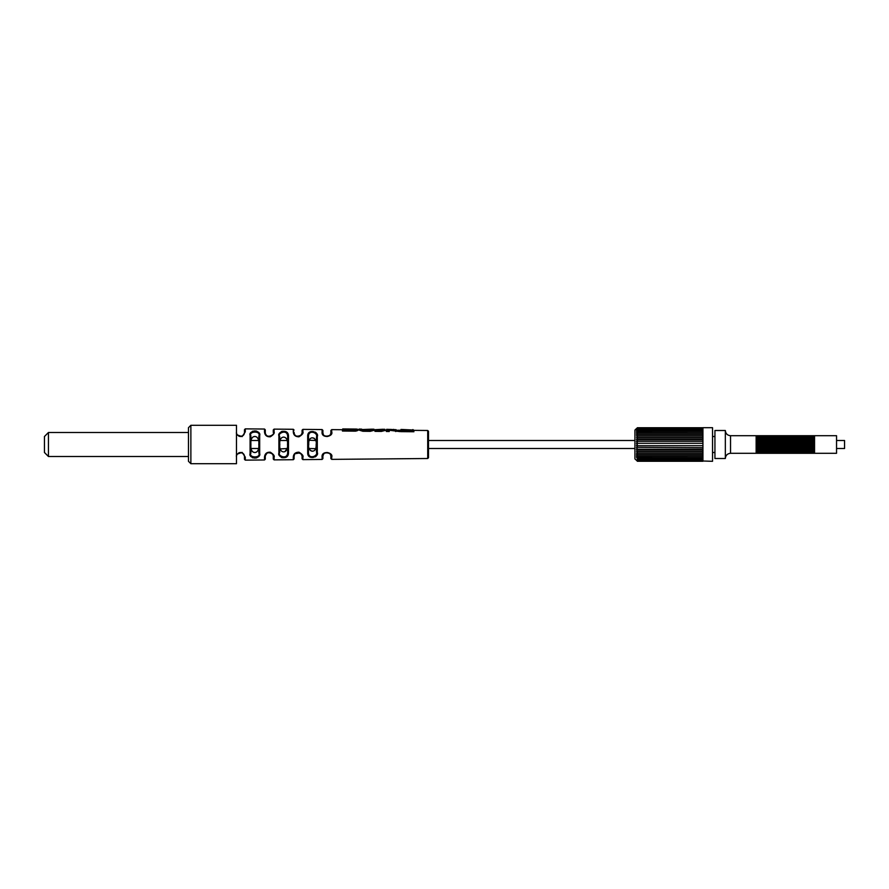 <?xml version="1.0" encoding="UTF-8"?>
<svg xmlns="http://www.w3.org/2000/svg" width="889" height="889" viewBox="0 0 889 889"><rect width="100%" height="100%" fill="white"/><g stroke="black" fill="none" stroke-linecap="round" stroke-linejoin="round"><path stroke-width="1.33" d="M236.474 444.5L236.474 425.298L190.868 425.298L190.868 463.702L236.474 463.702L236.474 444.5M190.868 463.702L188.468 461.302L188.468 427.698L190.868 425.298M48.451 432.499L44.45 436.499L44.45 452.501L48.451 456.502L48.451 432.499L188.468 432.499M836.549 448.501L844.55 448.501L844.55 440.5L836.549 440.5M761.74 453.301L761.74 435.699L760.139 435.699L760.139 453.301L836.549 453.301L836.549 435.699L814.546 435.699L814.546 453.301M760.94 435.699L760.94 453.301M760.139 435.699L758.539 435.699L758.539 453.301L760.139 453.301M759.339 435.699L759.339 453.301M758.539 435.699L756.939 435.699L756.939 453.301L758.539 453.301M757.739 435.699L757.739 453.301M766.54 453.301L766.54 435.699L764.94 435.699L764.94 453.301M765.74 435.699L765.74 453.301M764.94 435.699L763.34 435.699L763.34 453.301M764.14 435.699L764.14 453.301M761.74 435.699L762.54 435.699L762.54 453.301M771.341 453.301L771.341 435.699L769.741 435.699L769.741 453.301M770.541 435.699L770.541 453.301M769.741 435.699L768.14 435.699L768.14 453.301M768.941 435.699L768.941 453.301M766.54 435.699L767.34 435.699L767.34 453.301M776.141 453.301L776.141 435.699L774.541 435.699L774.541 453.301M775.341 435.699L775.341 453.301M774.541 435.699L772.941 435.699L772.941 453.301M773.741 435.699L773.741 453.301M771.341 435.699L772.141 435.699L772.141 453.301M780.942 453.301L780.942 435.699L779.342 435.699L779.342 453.301M780.142 435.699L780.142 453.301M779.342 435.699L777.742 435.699L777.742 453.301M778.542 435.699L778.542 453.301M776.141 435.699L776.942 435.699L776.942 453.301M785.743 453.301L785.743 435.699L784.142 435.699L784.142 453.301M784.943 435.699L784.943 453.301M784.142 435.699L782.542 435.699L782.542 453.301M783.342 435.699L783.342 453.301M780.942 435.699L781.742 435.699L781.742 453.301M790.543 453.301L790.543 435.699L788.943 435.699L788.943 453.301M789.743 435.699L789.743 453.301M788.943 435.699L787.343 435.699L787.343 453.301M788.143 435.699L788.143 453.301M785.743 435.699L786.543 435.699L786.543 453.301M795.344 453.301L795.344 435.699L793.744 435.699L793.744 453.301M794.544 435.699L794.544 453.301M793.744 435.699L792.143 435.699L792.143 453.301M792.944 435.699L792.944 453.301M790.543 435.699L791.343 435.699L791.343 453.301M800.144 453.301L800.144 435.699L798.544 435.699L798.544 453.301M799.344 435.699L799.344 453.301M798.544 435.699L796.944 435.699L796.944 453.301M797.744 435.699L797.744 453.301M795.344 435.699L796.144 435.699L796.144 453.301M804.945 453.301L804.945 435.699L803.345 435.699L803.345 453.301M804.145 435.699L804.145 453.301M803.345 435.699L801.745 435.699L801.745 453.301M802.545 435.699L802.545 453.301M800.144 435.699L800.945 435.699L800.945 453.301M809.746 453.301L809.746 435.699L808.145 435.699L808.145 453.301M808.946 435.699L808.946 453.301M808.145 435.699L806.545 435.699L806.545 453.301M807.345 435.699L807.345 453.301M804.945 435.699L805.745 435.699L805.745 453.301M814.546 435.699L812.946 435.699L812.946 453.301M813.746 435.699L813.746 453.301M812.946 435.699L811.346 435.699L811.346 453.301M812.146 435.699L812.146 453.301M809.746 435.699L810.546 435.699L810.546 453.301M756.139 453.301L730.536 453.301L730.536 435.699L756.139 435.699L756.139 453.301L756.939 453.301M636.546 428.498L634.924 430.098L634.924 458.902L636.602 460.402M637.113 432.743L702.932 432.743L636.546 432.699L637.313 431.754M702.932 434.143L636.546 434.143L637.324 433.187L636.546 432.699M702.932 437.499L636.546 437.499L637.324 436.621L636.546 435.754L702.932 435.754M637.324 438.544L636.546 439.355L637.324 438.544L636.546 437.499M636.546 449.245L637.324 448.889L636.546 449.245L637.324 452.379L636.546 451.501L702.932 451.501M637.324 452.379L636.546 453.246L702.932 453.246M637.113 456.257L702.932 456.257L636.546 456.301L637.324 457.279L636.546 456.301L637.324 456.146L636.546 454.857L637.324 454.168L636.546 453.246M637.324 457.257L636.546 457.324L637.324 458.535L636.935 457.568M636.546 445.3L637.324 444.733L636.546 445.711L702.932 445.711M636.546 447.3L702.932 447.7M636.546 449.645L702.932 449.645M636.969 449.245L702.932 449.245M637.124 451.123L702.932 451.123M636.546 454.857L702.932 454.857M702.932 461.002L712.534 461.302L712.534 427.698L702.932 427.698L702.932 461.002L637.324 461.013L636.546 460.402M637.324 444.733L636.546 443.289L702.932 443.289M637.324 427.776L636.657 428.954M636.546 428.954L637.324 428.487L636.546 429.054M636.802 430.376L637.324 429.231L636.724 429.543M636.546 430.376L637.324 430.22L636.546 430.576M636.546 434.143L637.324 434.454L636.546 434.454M637.124 437.877L702.932 437.877M636.969 439.755L702.932 439.755M702.932 441.3L636.546 441.3L637.324 440.555L636.546 439.355L702.932 439.355M636.546 441.3L637.324 442.177L636.546 441.7M637.324 444.267L636.546 443.7M636.546 443.289L637.324 442.177M637.324 440.111L636.546 439.755M636.546 435.754L637.324 434.454M637.324 432.854L636.546 432.976M637.324 431.432L636.546 431.676M636.546 431.432L637.324 430.22M702.932 429.22L636.546 429.698M636.546 429.543L637.324 428.487L702.932 428.476M637.324 461.013L636.546 460.046M636.546 457.324L637.324 457.568M636.546 456.024L637.324 456.146M636.546 454.546L637.324 454.546M637.324 448.889L636.546 447.7M637.324 446.823L636.546 445.711M702.932 459.78L637.324 459.58M702.932 460.524L637.324 460.38M702.932 461.269L637.324 461.269M725.335 458.502L714.934 458.502L714.934 430.498L725.335 430.498L725.335 458.502C725.646 455.346 727.38 453.612 730.536 453.301M427.709 430.487L427.709 458.513L428.498 457.713L428.498 431.287L427.709 430.487L413.741 430.365M428.498 457.713L428.498 453.301M317.295 436.488C319.484 432.132 307.35 428.098 307.694 436.332L307.694 452.668C307.35 460.902 319.484 456.868 317.295 452.512L316.484 452.079L316.484 436.921L317.295 436.488L317.295 452.512M288.492 435.999C288.403 432.499 286.325 430.954 282.246 431.354C279.324 432.787 278.201 434.288 278.89 435.843L278.89 453.157C278.201 454.712 279.324 456.213 282.246 457.646C286.325 458.046 288.403 456.502 288.492 453.001L287.68 452.545L287.68 436.455L287.68 452.545C287.336 460.735 276.812 455.212 279.679 452.701L279.679 436.299C276.812 433.788 287.336 428.265 287.68 436.455L288.492 435.999L288.492 453.001M250.087 453.623C249.276 455.801 251.009 457.279 255.287 458.057C258.899 457.102 260.366 455.568 259.688 453.468L258.877 453.001L258.877 435.999L258.877 453.001C261.166 458.457 248.364 457.891 250.876 453.157L250.876 435.843L250.876 453.157L250.087 453.623L250.087 435.377C249.276 433.199 251.009 431.721 255.287 430.943C258.899 431.898 260.366 433.432 259.688 435.532L258.877 435.999C261.166 430.543 248.364 431.109 250.876 435.843L250.087 435.377M250.454 455.846L250.854 456.535M252.387 457.657L253.209 457.913M254.332 458.057L255.365 458.057M256.143 457.957L256.821 457.802M281.502 457.468L282.135 457.635M312.261 457.468L313.306 457.424M315.195 456.879L316.228 456.124M294.415 454.901L294.081 456.502A0.8 0.667 180 0 1 293.292 457.168C293.514 453.89 295.404 452.234 298.971 452.19C302.271 454.223 303.571 455.89 302.893 457.168L302.893 459.624L302.082 458.824L302.082 456.502A0.8 0.667 0 0 0 302.893 457.168M264.489 457.124L264.489 457.157C264.855 453.657 266.8 452.012 270.323 452.212C273.479 454.235 274.734 455.89 274.09 457.157L274.09 459.88L273.279 459.08L273.279 456.39M236.474 454.357L242.108 452.39L245.286 457.146L245.286 460.135L244.475 459.335L244.475 456.502A0.8 0.645 0 0 0 245.286 457.146M322.918 456.024L322.885 456.502A0.8 0.678 180 0 1 322.096 457.179C321.162 449.956 333.731 452.312 331.697 457.179L331.697 459.369L330.886 458.568L330.864 456.135M330.73 455.401L330.352 454.501M325.363 452.801L324.363 453.39M323.729 454.046L322.929 455.879M322.885 456.502L322.885 458.646L322.885 456.502C322.107 450.801 332.586 452.657 330.886 456.502A0.8 0.678 0 0 0 331.697 457.179M328.708 452.946L327.908 452.634M327.708 452.59L327.074 452.501M323.263 454.801L323.629 454.179M325.607 452.712L326.463 452.523M327.308 452.523L328.119 452.701M328.341 452.779L329.03 453.123M316.151 444.5C316.64 455.024 307.105 451.468 308.772 444.5C308.005 434.288 317.606 437.166 316.151 444.5M287.503 444.5C288.481 454.435 278.646 454.257 279.824 444.5C278.657 434.71 288.503 434.599 287.503 444.5M258.799 444.5C259.988 455.268 249.553 455.157 250.931 444.5C249.531 433.91 259.966 433.665 258.799 444.5M251.243 449.178L251.587 450.301M252.098 451.201L252.754 451.834M253.532 452.234L254.332 452.423M255.187 452.434L256.043 452.257M256.843 451.856L258.066 450.356M258.443 449.212L258.577 448.501L251.131 448.501M284.88 451.623L287.169 448.501L280.224 448.923M280.635 450.034L281.235 450.89M282.146 451.545L282.824 451.779M283.558 451.856L284.258 451.801M309.283 448.756L309.728 449.734M310.35 450.479L311.739 451.168M312.328 451.234L312.972 451.19M314.417 450.545L315.106 449.778M315.628 448.689L309.205 448.501M244.431 455.935L244.297 455.324M244.219 455.101L243.942 454.512M243.575 453.968L242.919 453.334M242.575 453.09L241.797 452.723M241.741 452.712L240.93 452.523M239.886 452.545L239.141 452.734M237.374 453.968L236.985 454.535M236.763 455.024L236.518 455.901M238.83 452.857L239.485 452.623M240.319 452.501L241.108 452.557M243.953 454.535L244.419 455.857M266.578 453.546L265.378 455.635L266.933 453.257M270.134 452.59L271.012 452.901M302.027 455.813L300.938 453.701M299.16 452.645L298.46 452.523M295.204 453.723L299.804 452.89M300.526 453.334L301.827 455.09M315.628 440.311L315.106 439.222M314.417 438.455L313.595 437.977M312.328 437.766L311.739 437.833M310.35 438.521L309.728 439.266M309.283 440.244L315.695 440.5M286.625 438.933L285.969 438.066M284.869 437.377L284.258 437.199M283.558 437.144L282.824 437.221M282.146 437.455L281.235 438.11M280.635 438.966L280.224 440.077M258.443 439.788L258.066 438.644M256.843 437.144L256.043 436.743M255.187 436.566L254.332 436.577M253.532 436.766L252.754 437.166M252.098 437.799L251.587 438.699M251.243 439.822L251.131 440.5L258.577 440.5M243.953 434.465L244.297 433.676M244.219 433.899L243.942 434.488M243.575 435.032L242.919 435.666M242.619 435.877L241.852 436.255M241.675 436.31L240.819 436.488M239.919 436.455L239.019 436.221M237.552 435.232L237.096 434.643M236.785 434.043L236.518 433.11M240.33 436.499L240.93 436.477M241.797 436.277L242.575 435.91M266.767 435.61L265.778 434.443M268.411 436.399L267.533 436.099M302.027 433.187L300.938 435.299M299.86 436.077L298.448 436.477M297.504 436.455L296.626 436.221M295.292 435.366L294.792 434.777M294.081 432.499A0.8 0.667 180 0 0 293.292 431.832C293.514 435.11 295.404 436.766 298.971 436.81C302.271 434.777 303.571 433.11 302.893 431.832A0.8 0.667 0 0 0 302.082 432.499L302.082 430.176L302.082 432.499C304.538 434.488 294.215 439.611 294.081 432.499L294.415 434.099M296.393 436.121L296.982 436.343M299.16 436.355L299.749 436.132M328.786 436.021L327.908 436.366M327.697 436.41L327.074 436.499M324.363 435.61L325.352 436.199M325.607 436.288L326.53 436.488M327.308 436.477L327.997 436.343M312.261 431.532L313.306 431.576M315.195 432.121L316.228 432.876M281.502 431.532L282.135 431.365M250.454 433.154L250.854 432.465M252.387 431.343L253.209 431.087M254.332 430.943L255.365 430.943M256.143 431.043L256.821 431.198M322.918 432.976L322.885 432.499A0.8 0.678 180 0 0 322.096 431.821C321.162 439.044 333.731 436.688 331.697 431.821L331.697 429.631L330.886 430.432L330.864 432.865M264.489 431.876L264.489 431.843C264.855 435.343 266.8 436.988 270.323 436.788C273.479 434.765 274.734 433.11 274.09 431.843L274.09 429.12L273.279 429.92L273.279 432.499A0.8 0.656 0 0 1 274.09 431.843M236.474 434.643L242.108 436.61L245.286 431.854L245.286 428.865L244.475 429.665L244.475 432.499L244.475 429.665M356.511 429.854C358.667 430.109 358.311 430.543 355.444 431.165L355.411 430.309L342.732 430.187L342.732 428.931L342.443 429.731L342.443 431.032L355.444 431.165M375.091 430.02L370.213 431.343L370.224 430.498L362.89 430.42L359.1 429.076L358.812 430.02L359.1 429.231M358.812 430.02L362.879 431.265L370.213 431.343M396.094 429.698L386.648 429.32L386.348 430.12L381.37 431.432L381.381 430.587L375.247 430.52L375.247 429.665L382.559 429.287L382.259 430.087M375.247 429.665L374.947 431.365L381.37 431.432M386.348 430.12L386.348 431.476L389.271 431.509L389.271 430.232L399.861 431.61L399.217 430.754L391.227 429.431L388.993 429.409L388.993 430.654L386.648 430.632L386.648 429.32M403.573 430.365L403.284 429.531L413.607 430.043L413.896 431.754L413.607 430.909L401.006 430.787L401.006 429.454L400.706 431.632L413.896 431.754M330.73 433.599L330.352 434.499M323.263 434.199L322.929 433.121M322.885 432.499L322.885 430.354L322.885 432.499C322.107 438.199 332.586 436.343 330.886 432.499A0.8 0.678 0 0 1 331.697 431.821M265.467 433.71L265.278 432.499C265.767 439.866 275.657 434.299 273.279 432.499M265.278 432.499L265.278 429.832L265.278 432.499A0.8 0.656 180 0 0 264.489 431.843L264.489 429.031L245.286 428.865M236.496 432.876L236.474 432.499C235.974 433.221 236.807 434.465 238.974 436.21C242.519 436.51 244.353 435.277 244.475 432.499A0.8 0.645 0 0 1 245.286 431.854M307.694 452.668L308.483 452.234L308.483 436.766C308.205 428.965 318.306 432.787 316.484 436.921M308.483 452.234C308.205 460.035 318.306 456.213 316.484 452.079M307.694 436.332L308.483 436.766M278.89 453.157L279.679 452.701M278.89 435.843L279.679 436.299M345.143 429.365L354.333 429.487C355.711 429.32 355.711 429.187 354.333 429.098L345.143 429.009L345.432 429.832M355.411 430.309C358.189 429.598 358.389 429.176 356.011 429.054L357.711 429.309L358 430.098M356.267 429.054L342.732 428.931M354.333 429.487C355.711 429.32 355.711 429.187 354.333 429.098L354.311 429.92M374.291 430.009L374.002 429.209L370.224 430.498M374.291 430.165L374.002 429.354M371.558 429.398L362.501 429.531L371.558 429.187L371.258 429.987M361.745 429.898L361.456 429.098L362.501 429.576L361.456 429.298M361.467 429.365L362.501 429.531M385.126 430.109L384.848 429.309L381.381 430.587M393.338 429.387L399.217 430.754M413.607 430.043L413.607 430.909M403.284 429.531L401.006 429.454M413.907 430.709L413.029 429.987M342.443 431.032L342.732 430.187M374.947 431.365L375.247 430.52M395.761 431.565L395.905 430.721M391.104 430.254L391.227 429.431M389.271 430.232L388.993 429.409M389.271 431.509L388.993 430.654M386.348 431.476L386.648 430.632M400.706 431.632L401.006 430.787M413.163 430.443L412.885 429.62M236.496 456.124L236.474 456.502C235.974 455.779 236.807 454.535 238.974 452.79C242.519 452.49 244.353 453.723 244.475 456.502L244.475 459.335M273.212 455.757L272.634 454.323M265.422 455.424L265.278 456.502C265.767 449.134 275.657 454.701 273.279 456.502A0.8 0.656 0 0 0 274.09 457.157M265.278 456.502L265.278 459.168L265.278 456.502A0.8 0.656 180 0 1 264.489 457.157L264.489 459.969L245.286 460.135M294.081 456.502L294.081 458.913L294.081 456.502C294.215 449.389 304.538 454.512 302.082 456.502M259.688 453.468L259.688 435.532M274.09 459.88L293.292 459.713L293.292 457.168M302.893 459.624L322.096 459.446L322.096 457.179M302.893 431.832L302.893 429.376L322.096 429.554L322.096 431.821M274.09 429.12L293.292 429.287L293.292 431.832M362.879 431.265L362.89 430.42M385.126 430.298L384.848 429.509M48.451 456.502L188.468 456.502M634.924 448.501L428.498 448.501M634.924 440.5L428.498 440.5M287.169 440.5L280.124 440.5M756.939 435.699L756.139 435.699M763.34 435.699L762.54 435.699M768.14 435.699L767.34 435.699M772.941 435.699L772.141 435.699M777.742 435.699L776.942 435.699M782.542 435.699L781.742 435.699M787.343 435.699L786.543 435.699M792.143 435.699L791.343 435.699M796.944 435.699L796.144 435.699M801.745 435.699L800.945 435.699M806.545 435.699L805.745 435.699M712.534 436.499L714.934 436.499M712.534 452.501L714.934 452.501M730.536 435.699C727.38 435.388 725.646 433.654 725.335 430.498M702.932 449.278L636.768 449.278M702.932 451.19L636.857 451.19M702.932 453.012L636.946 453.012M702.932 454.701L637.035 454.701M702.932 457.635L637.18 457.635M702.932 458.813L637.235 458.813M702.932 427.731L637.324 427.731M702.932 427.987L637.324 427.987M702.932 430.187L637.235 430.187M702.932 431.365L637.18 431.365M702.932 434.299L637.035 434.299M702.932 435.988L636.946 435.988M702.932 437.81L636.857 437.81M702.932 439.722L636.768 439.722M811.346 435.699L810.546 435.699M427.709 458.513L331.697 459.369M322.096 459.446L322.885 458.646M400.706 430.254L397.928 430.22M358.812 429.876L357.911 429.865M342.443 429.731L331.697 429.631M322.096 429.554L322.885 430.354M302.893 429.376L302.082 430.176M293.292 429.287L294.081 430.087M264.489 429.031L265.278 429.832M374.002 429.209L371.558 429.187M361.456 429.098L359.1 429.076M384.848 429.309L382.559 429.287M413.163 430.365L412.885 429.554M264.489 459.969L265.278 459.168M293.292 459.713L294.081 458.913"/></g></svg>
